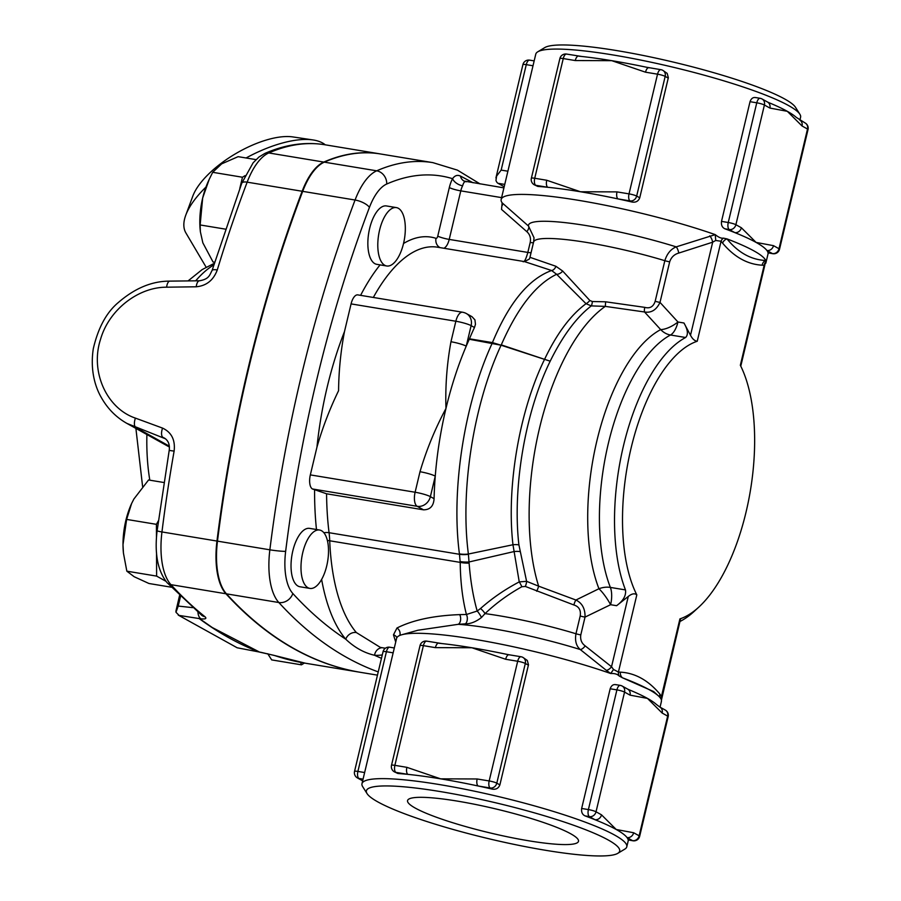 <?xml version="1.0" encoding="UTF-8"?>
<svg xmlns="http://www.w3.org/2000/svg" width="901" height="901" viewBox="0 0 901 901"><rect width="100%" height="100%" fill="white"/><g stroke="black" fill="none" stroke-linecap="round" stroke-linejoin="round"><path stroke-width="1.35" d="M661.548 699.593L680.537 618.998L679.917 618.897L661.537 696.079A5.913 4.944 -39.1 0 0 661.548 699.593L661.334 701.733M660.94 695.91L659.982 694.209C648.348 680.323 635.149 672.968 620.406 672.157A5.913 5.305 -86.2 0 0 622.445 677.789L653.664 691.551L658.451 695.921A136.107 19.101 -166.6 0 0 649.497 689.851A136.107 19.101 -166.6 0 0 622.445 677.789L619.088 675.93A5.913 5.305 -88.1 0 1 618.424 672.056L613.525 669.477L611.531 666.74A5.913 2.703 -50.5 0 1 606.249 670.288L610.698 673.509C614.561 673.306 617.354 674.117 619.088 675.93M620.406 672.157L618.424 672.056L636.816 594.874C634.676 593.083 631.838 593.613 628.279 596.462L611.531 666.74L585.188 645.882A5.913 2.726 -53.1 0 1 580.278 649.542L606.249 670.288M585.188 645.882C581.596 643.28 580.131 639.609 580.796 634.89A5.913 0.833 13.4 0 1 575.964 633.752C574.77 640.78 576.212 646.051 580.278 649.542A103.559 14.54 13.4 0 0 458.204 624.325L465.389 623.841C470.559 623.909 475.908 621.803 481.438 617.523L485.02 613.615C496.046 603.208 508.322 594.255 521.859 586.731L525.351 586.45L573.881 604.976C578.983 606.531 581.089 610.191 580.199 615.98L575.964 633.752A94.684 13.29 -166.6 0 0 485.02 613.615A5.913 1.757 -131.3 0 0 480.481 608.558L477.192 611.036A5.913 1.149 -123.5 0 1 481.438 617.523M580.796 634.89L585.031 617.106A5.913 0.833 13.4 0 1 580.199 615.98M628.279 596.462L616.611 605.697C623.334 600.742 626.296 595.482 625.474 589.918L610.371 587.418A17.75 7.839 -80.6 0 1 610.608 604.706L585.031 617.106C585.233 608.761 582.192 603.073 575.919 600.032A5.913 1.768 -73.9 0 0 573.881 604.976M616.611 605.697L610.608 604.706A17.75 4.111 56.2 0 0 598.951 588.736L575.919 600.032L538.64 586.168A5.913 0.822 -65.4 0 1 536.681 591.247M466.403 313.571A11.837 11.837 0 0 0 462.573 312.23A11.837 5.226 99.4 0 0 455.85 321.24A11.837 1.667 13.4 0 1 471.122 325.644A11.837 10.485 -60.9 0 0 466.403 313.571L471.978 316.679L474.94 319.878L475.469 324.292L474.467 327.514A159.781 70.548 99.4 0 0 469.466 338.81A8.875 3.919 -80.6 0 1 469.275 339.249L501.091 345.218L544.553 359.364C519.359 410.755 506.283 487.193 512.973 544.756L519.246 581.9L526.601 581.325L518.908 544.88C512.264 487.858 525.159 412.072 550.196 361.188C562.697 335.836 576.392 317.4 591.293 305.889L605.303 306.385A171.618 75.774 -80.6 0 0 538.64 586.168L526.601 581.325A5.913 1.52 -70.2 0 1 525.351 586.45M480.481 608.558C492.092 598.253 505.022 589.367 519.246 581.9A5.913 0.766 -116.8 0 1 521.859 586.731M762.178 265.198A5.913 5.305 93.8 0 1 765.726 260.49A136.107 19.101 -166.6 0 0 754.047 250.962A136.107 19.101 -166.6 0 0 726.994 238.9A5.913 4.978 -40.4 0 0 722.613 243.146C734.247 257.033 747.436 264.376 762.178 265.198L764.161 265.299A5.913 5.305 91.9 0 1 765.839 261.808L765.726 260.49C751.04 259.792 738.133 252.595 726.994 238.9L723.379 238.134C721.273 238.528 718.57 237.357 715.259 234.632L676.212 246.863C670.783 249.138 666.988 253.755 664.837 260.693L655.173 301.272C653.383 306.745 649.914 308.773 644.789 307.365L605.641 301.801L592.362 301.531L589.851 300.506L562.697 271.055L555.894 266.279A5.913 4.246 -74 0 1 551.592 270.514C528.605 278.916 508.885 302.95 492.43 342.605A8.875 3.773 97.5 0 1 492.284 343.056C464.387 403.074 450.939 489.648 459.431 553.89L460.208 562.382A17.75 7.05 179.6 0 0 469.117 563.125C470.48 580.92 473.171 596.89 477.192 611.036L466.425 614.505A5.913 3.39 -91.1 0 1 465.389 623.841M385.391 648.236L380.357 647.402L356.345 632.547A168.656 74.468 -80.6 0 1 329.721 540.78L460.208 562.382C460.422 581.719 462.495 599.086 466.425 614.505L459.701 614.617A5.913 3.424 -91.5 0 1 458.204 624.325L417.951 630.238L401.745 634.766A136.107 19.101 -166.6 0 0 396.598 638.358L361.977 783.701A136.107 19.101 -166.6 0 0 362.686 786.663L367.056 793.601A130.194 18.279 13.4 0 1 459.375 794.997A130.194 18.279 13.4 0 1 608.276 840.025A130.194 18.279 13.4 0 1 617.793 853.337A130.194 18.279 13.4 0 1 488.792 838.73A130.194 18.279 13.4 0 1 367.056 793.601M459.701 614.617C433.629 615.608 412.726 620.068 396.981 628.008A5.913 5.012 -118.5 0 1 399.841 635.408M396.981 628.008L393.467 634.845A5.913 5.417 173.8 0 1 396.902 637.615M393.467 634.845L395.719 642.053M617.793 853.337L624.821 849.114A136.107 19.101 -166.6 0 0 626.792 846.794A136.107 19.101 -166.6 0 0 614.865 835.193A136.107 19.101 -166.6 0 0 468.362 789.929A136.107 19.101 -166.6 0 0 361.977 783.701M659.735 706.981A5.913 5.248 119.1 0 1 659.802 707.015A5.913 5.248 119.1 0 1 662.167 713.051L667.652 716.115L639.136 835.813L633.651 832.749A5.913 5.248 119.1 0 1 627.051 837.581L632.536 840.644A5.913 2.613 99.4 0 0 632.93 840.779L628.177 839.923A136.107 19.101 -166.6 0 0 627.051 837.581A136.107 19.101 -166.6 0 0 616.228 829.494A136.107 19.101 -166.6 0 0 594.919 819.673A136.107 19.101 -166.6 0 0 585.064 815.889C582.35 814.639 581.213 812.161 581.652 808.467L610.168 688.769C611.419 685.346 613.468 684.028 616.295 684.794M627.682 689.107L622.186 686.055A5.913 5.913 0 0 0 620.271 685.379A5.913 2.613 99.4 0 1 620.665 685.526A5.913 5.248 119.1 0 1 622.186 686.055A5.913 5.248 119.1 0 1 624.551 692.092L630.036 695.144A5.913 5.248 -60.9 0 0 627.682 689.107L628.875 689.682A136.107 19.101 13.4 0 1 647.459 698.399A136.107 19.101 13.4 0 1 656.356 704.413M613.525 669.477L610.698 673.509A136.107 19.101 -166.6 0 0 401.745 634.766M661.165 699.367A136.107 19.101 -166.6 0 0 658.451 695.921M439.147 643.269A136.107 19.101 13.4 0 1 441.963 643.573A136.107 19.101 13.4 0 1 471.887 647.751A136.107 19.101 13.4 0 1 506.655 654.317A136.107 19.101 13.4 0 1 508.727 654.757M509.425 654.903A5.913 2.613 99.4 0 0 509.042 654.768A5.913 2.613 99.4 0 0 509.031 654.768A5.913 2.613 99.4 0 0 505.675 659.273L517.681 661.255L489.164 780.953A5.913 0.833 13.4 0 1 496.8 783.16L525.317 663.463A5.913 5.248 -60.9 0 0 522.952 657.426L527.322 660.478L528.482 664.78L499.886 784.872C498.535 788.307 495.967 789.726 492.194 789.107A136.107 19.101 -166.6 0 0 478.194 785.999A136.107 19.101 -166.6 0 0 440.657 778.847A136.107 19.101 -166.6 0 0 407.916 774.364A136.107 19.101 -166.6 0 0 397.904 773.497L394.379 771.853A5.913 5.248 -60.9 0 0 395.911 772.382L407.916 774.364A5.913 2.613 -80.6 0 1 406.88 767.337L394.875 765.343A5.913 2.613 99.4 0 0 395.911 772.382L397.904 773.497M469.117 563.125L468.385 554.025C460.006 490.335 473.475 404.56 501.091 345.218L492.43 342.605L469.466 338.81M605.641 301.801L605.303 306.385L644.542 311.983L660.681 329.597A17.75 7.467 146.6 0 0 677.957 322.006A17.75 7.839 -80.6 0 1 670.502 335.003L685.616 337.503A147.944 65.323 99.4 0 0 623.469 445.837A147.944 65.323 99.4 0 0 625.474 589.918M723.379 238.134A5.913 4.944 -39.1 0 0 721.059 241.265L722.613 243.146M709.751 235.848A5.913 1.96 -108.8 0 1 712.68 242.178L715.732 240.466L721.059 241.265L697.239 341.254A142.031 62.71 -80.6 0 0 631.105 448.034A142.031 62.71 -80.6 0 0 636.816 594.874M765.884 262.844L765.839 261.808M679.917 618.897A142.031 62.71 -80.6 0 0 698.827 607.094A142.031 62.71 -80.6 0 0 740.34 365.277L764.161 265.299L765.726 263.283M655.173 301.272A5.913 0.833 -166.6 0 0 660.005 302.398L669.68 261.819A5.913 0.833 -166.6 0 1 664.837 260.693A94.684 13.29 13.4 0 0 533.617 241.986L534.023 237.751L528.493 226.05A103.559 14.54 -166.6 0 1 676.212 246.863A5.913 2.027 -106.5 0 1 678.768 253.068L712.68 242.178L690.504 335.262C692.486 339.013 694.727 341.006 697.239 341.254M644.789 307.365A5.913 1.768 -74.2 0 0 644.542 311.983C651.265 313.131 656.424 309.933 660.005 302.398L677.957 322.006L683.96 322.997L690.504 335.262M592.362 301.531A5.913 1.34 -86.7 0 1 591.293 305.889L586.033 303.705C570.626 315.08 556.795 333.618 544.564 359.341L501.226 344.858M589.851 300.506A5.913 1.836 -49.1 0 1 586.033 303.705L556.627 274.287A5.913 3.548 -41.2 0 0 562.697 271.055M555.894 266.279L529.991 257.326A5.913 5.902 -147.1 0 1 529.202 259.15L524.461 261.594L551.592 270.514L556.627 274.287C536.005 284.209 517.557 307.737 501.283 344.869A8.875 0.563 107.8 0 0 501.17 345.252M531.094 252.562A5.913 0.833 13.4 0 1 527.828 252.426C526.015 258.992 524.438 262.09 523.098 261.729M715.732 240.466L715.259 234.632A136.107 19.101 -166.6 0 0 577.564 200.168A136.107 19.101 -166.6 0 0 501.159 199.481A136.107 19.101 -166.6 0 0 502.139 202.838L528.493 226.05A5.913 2.692 -49.2 0 1 526.837 231.67C529.912 234.418 531.038 238.022 530.205 242.482L527.828 252.426L449.216 239.407A8.875 1.25 13.4 0 1 437.762 236.107A2.962 1.306 -80.6 0 1 435.994 238.337A168.656 74.468 99.4 0 0 403.535 243.484M502.217 205.586A5.913 2.692 -48.2 0 0 502.139 202.838L501.53 209.415L526.837 231.67M570.806 833.83A87.859 12.332 13.4 0 1 578.51 841.252A87.859 12.332 13.4 0 1 490.189 832.952A87.859 12.332 13.4 0 1 407.567 800.538A87.859 12.332 13.4 0 1 476.404 804.638A87.859 12.332 13.4 0 1 570.806 833.83M628.177 839.923L632.536 840.644A5.913 5.248 -60.9 0 0 639.136 835.813A5.913 0.833 13.4 0 1 639.654 836.319L668.17 716.622A5.913 0.833 -166.6 0 0 667.652 716.115A5.913 5.248 -60.9 0 0 665.298 710.078L659.802 707.015A5.913 5.248 119.1 0 1 659.814 707.015L656.345 704.413M594.919 819.673A5.913 5.248 -60.9 0 0 601.519 814.842L596.034 811.778A5.913 5.248 119.1 0 1 589.434 816.621L594.919 819.673M633.651 832.749L616.228 829.494L601.519 814.842M630.036 695.144L647.459 698.399L662.167 713.051M477.158 778.971A5.913 2.613 99.4 0 0 478.194 785.999L490.2 787.992A5.913 2.613 -80.6 0 1 489.164 780.953L477.158 778.971L440.657 778.847L406.88 767.337M427.142 641.287A5.913 2.613 99.4 0 0 426.747 641.14A5.913 2.613 99.4 0 0 423.391 645.645L435.397 647.639L471.887 647.751L505.675 659.273M435.397 647.639A5.913 2.613 -80.6 0 1 438.753 643.134L438.753 643.134A5.913 2.613 -80.6 0 1 438.787 643.145M507.894 171.213L501.159 170.098L496.597 176.1L495.967 180.437A11.837 5.226 99.4 0 0 497.994 183.297L504.751 184.412M504.188 186.755L497.994 183.297M649.294 67.823A5.913 2.613 99.4 0 0 648.9 67.688L648.9 67.688A5.913 2.613 99.4 0 0 645.533 72.193L657.539 74.175A5.913 2.613 -80.6 0 1 660.906 69.681L646.513 67.237A136.107 19.101 13.4 0 1 648.596 67.676M668.26 78.105L665.175 76.382A5.913 5.248 -60.9 0 0 662.821 70.346L667.19 73.409L668.339 77.7L639.744 197.792C638.392 201.238 635.836 202.646 632.063 202.027A136.107 19.101 -166.6 0 0 618.063 198.918L630.069 200.912A5.913 2.613 -80.6 0 1 629.022 193.873A5.913 0.833 13.4 0 1 636.658 196.08L665.175 76.382A5.913 0.833 -166.6 0 0 657.539 74.175L629.022 193.873L617.016 191.89A5.913 2.613 99.4 0 0 618.063 198.918A136.107 19.101 -166.6 0 0 580.526 191.767A136.107 19.101 -166.6 0 0 547.774 187.284A5.913 2.613 -80.6 0 1 546.738 180.256L534.732 178.263A5.913 2.613 99.4 0 0 535.768 185.302L547.774 187.284A136.107 19.101 -166.6 0 0 537.762 186.417L534.248 184.773A5.913 5.248 -60.9 0 0 535.768 185.302L537.762 186.417M617.016 191.89L580.526 191.767L546.738 180.256M566.999 54.206A5.913 2.613 99.4 0 0 566.605 54.071A5.913 2.613 99.4 0 0 563.249 58.565A5.913 0.833 -166.6 0 0 559.881 58.531L531.365 178.229A5.913 0.833 13.4 0 1 534.732 178.263L563.249 58.565L575.255 60.558A5.913 2.613 -80.6 0 1 578.611 56.053A5.913 2.613 -80.6 0 1 578.622 56.053A5.913 2.613 -80.6 0 1 578.656 56.065M579.005 56.189A136.107 19.101 13.4 0 1 581.821 56.493A136.107 19.101 13.4 0 1 611.756 60.671A136.107 19.101 13.4 0 1 646.513 67.237M575.255 60.558L611.756 60.671L645.533 72.193M799.604 119.901A5.913 5.248 119.1 0 1 799.671 119.934A5.913 5.248 119.1 0 1 799.671 119.946A5.913 5.248 119.1 0 1 802.025 125.971L807.51 129.034A5.913 5.248 -60.9 0 0 805.156 122.998L796.214 117.333A136.107 19.101 13.4 0 0 787.316 111.319L802.025 125.971M768.035 252.843L772.405 253.564A5.913 2.613 99.4 0 0 772.799 253.699L768.035 252.843A136.107 19.101 -166.6 0 0 766.92 250.501L772.405 253.564A5.913 5.248 -60.9 0 0 779.005 248.732A5.913 0.833 13.4 0 1 779.523 249.239L808.028 129.541A5.913 0.833 -166.6 0 0 807.51 129.034L779.005 248.732L773.508 245.669A5.913 5.248 119.1 0 1 766.92 250.501A136.107 19.101 -166.6 0 0 756.085 242.414A136.107 19.101 -166.6 0 0 734.788 232.593A5.913 5.248 -60.9 0 0 741.377 227.762L735.892 224.709A5.913 5.248 119.1 0 1 729.292 229.541L734.788 232.593A136.107 19.101 -166.6 0 0 724.933 228.809C722.208 227.57 721.07 225.092 721.51 221.387L750.026 101.689C751.288 98.265 753.326 96.948 756.164 97.713M773.508 245.669L756.085 242.414L741.377 227.762M769.893 108.064A5.913 5.248 -60.9 0 0 767.539 102.038A5.913 5.248 -60.9 0 0 767.539 102.027L768.744 102.601A136.107 19.101 13.4 0 1 787.316 111.319L769.893 108.064L764.408 105.012A5.913 0.833 -166.6 0 0 756.772 102.804L728.256 222.502A5.913 0.833 13.4 0 1 735.892 224.709L764.408 105.012A5.913 5.248 119.1 0 0 762.055 98.975L767.539 102.027M321.533 530.723A29.587 13.064 -80.6 0 1 328.358 555.331A29.587 13.064 -80.6 0 1 309.91 588.409A29.587 13.064 -80.6 0 1 301.858 557.088A29.587 13.064 -80.6 0 1 319.585 530.025A29.587 13.064 -80.6 0 1 321.533 530.723M309.91 588.409L299.965 586.765A29.587 13.064 -80.6 0 1 291.901 555.433A29.587 13.064 -80.6 0 1 309.629 528.38L319.585 530.025M403.535 243.461A29.587 13.064 -80.6 0 1 391.248 265.052A29.587 13.064 -80.6 0 1 386.732 265.986A29.587 13.064 -80.6 0 1 378.668 234.654A29.587 13.064 -80.6 0 1 396.395 207.602A29.587 13.064 -80.6 0 1 403.535 243.461M386.732 265.986L376.776 264.331A29.587 13.064 -80.6 0 1 368.723 233.01A29.587 13.064 -80.6 0 1 386.439 205.946L396.395 207.602M356.345 632.547A8.875 7.456 -40.3 0 0 345.781 639.226C354.532 647.526 364.117 652.876 374.546 655.264A177.542 78.387 99.4 0 0 382.283 654.914M267.732 653.743L271.685 659.904L301.475 664.837L304.38 663.046M163.869 482.508L148.564 479.974L133.855 499.075L131.58 503.58L126.636 519.415L122.998 544.677A47.348 20.903 -80.6 0 1 131.49 503.783A47.348 20.903 -80.6 0 1 131.535 503.67M123.414 552.854A47.348 20.903 -80.6 0 1 123.403 552.64A47.348 20.903 -80.6 0 1 122.998 544.677L123.437 553.079L126.838 571.178L134.159 576.719L148.958 583.499L171.314 587.204M200.371 231.76L200.213 230.217A47.348 20.903 -80.6 0 1 202.669 198.017L200.146 224.957L200.371 231.76L202.849 242.842L213.03 261.966L214.607 262.225M256.03 159.623L238.123 156.661L221.657 163.858L212.692 172.305L209.178 179.423L202.669 198.017A47.348 20.903 -80.6 0 1 208.3 181.349L209.178 179.423M156.537 552.842L156.616 576.099L165.874 581.258M156.616 576.099L126.838 571.178M225.329 229.124L200.146 224.957M245.027 175.661L242.47 177.238L239.79 188.489M242.47 177.238L212.692 172.305M300.607 662.359L301.475 664.837M158.385 520.812L156.425 524.337L126.636 519.415M156.425 524.337L156.47 537.492M174.118 451.108L169.197 450.421L157.123 530.7A8.875 0.721 7.1 0 0 161.955 531.95A710.146 313.537 -80.6 0 1 174.118 451.108C175.413 440.003 171.562 432.334 162.552 428.099A8.875 3.931 110 0 0 163.036 437.424L164.421 438.055C168.386 440.645 169.974 444.767 169.197 450.421M360.704 672.371A1006.045 444.17 -80.6 0 1 360.445 672.326A1006.045 444.17 -80.6 0 1 225.926 593.759L170.92 584.659A8.875 7.523 -42.4 0 1 167.012 582.587L201.723 615.282A8.875 7.726 -51.3 0 0 204.932 616.701A1006.045 444.17 -80.6 0 1 170.92 584.659A59.184 26.129 -80.6 0 1 161.955 531.95L216.961 541.05A710.146 313.537 -80.6 0 1 302.162 191.26A59.184 26.129 -80.6 0 1 323.786 162.067A443.844 195.956 -80.6 0 1 379.985 153.88A443.844 195.956 -80.6 0 1 380.245 153.925M162.552 428.099L135.42 418.12C106.656 408.423 89.909 371.584 100.563 339.249C109.021 309.685 138.371 287.059 166.617 287.194L196.215 286.788A8.875 3.525 -90.7 0 1 199.481 280.785A8.875 3.525 -90.7 0 1 199.538 280.785M197.938 612.184A8.875 5.372 96.2 0 0 201.036 618.852C205.642 619.246 206.948 618.525 204.932 616.701M166.617 287.194A8.875 3.536 -90.7 0 1 169.895 281.123C151.999 281.056 134.756 288.23 118.166 302.657C106.419 312.534 98.13 327.885 93.299 348.71C89.909 370.885 95.607 388.016 101.667 398.129C107.917 409.009 116.353 417.445 126.985 423.447L165.57 438.832M192.577 607.634L178.218 606.069L175.977 612.275L179.119 615.428L201.036 618.852M179.547 595.572L175.864 611.351M178.24 615.09L237.177 647.785L178.24 615.09M196.215 286.788C206.442 285.831 213.458 280.211 217.276 269.951A8.875 2.275 -163.1 0 0 212.073 270.48A8.875 2.275 -163.1 0 0 212.062 270.503M274.568 655.511A8.875 7.94 108.6 0 1 273.454 655.23L305.439 663.226A1006.045 444.17 -80.6 0 1 274.568 655.511L261.189 652.38A8.875 2.286 100.4 0 0 261.358 652.437A8.875 2.286 100.4 0 0 261.538 652.437M261.189 652.38L237.177 647.785M259.511 652.065L212.253 627.524L199.639 618.694M169.411 447.042L126.985 423.447M198.839 618.311C218.538 632.907 238.731 644.17 259.409 652.076M246.074 157.979A82.847 34.092 -30.6 0 1 313.064 139.959L292.87 136.929A65.097 26.782 149.4 0 0 235.386 153.834A65.097 26.782 149.4 0 0 192.848 196.035L185.764 215.181A82.847 34.092 -30.6 0 1 205.957 187.07M313.064 139.959A82.847 34.092 -30.6 0 1 322.547 142.977A82.847 34.092 -30.6 0 1 325.25 144.813M206.138 267.203L185.921 232.976A82.847 34.092 -30.6 0 1 185.764 215.181M377.463 675.142L360.963 672.416A1006.045 444.17 -80.6 0 1 226.455 593.849A59.184 26.129 -80.6 0 1 217.479 541.141A710.146 313.537 -80.6 0 1 302.691 191.35A59.184 26.129 -80.6 0 1 324.304 162.146A443.844 195.956 -80.6 0 1 380.504 153.97L432.897 162.642A443.844 195.956 99.4 0 0 376.697 170.818A11.837 10.204 66.3 0 1 386.732 184.018A432.007 190.73 -80.6 0 1 452.572 178.68A20.712 9.145 99.4 0 0 449.329 187.554L437.762 236.107M351.075 303.896L455.85 321.24L450.962 341.749A11.837 1.667 13.4 0 1 466.234 346.153A198.254 87.532 99.4 0 0 445.961 408.468A198.254 87.532 99.4 0 0 435.262 476.133A198.254 87.532 99.4 0 0 434.079 498.704C433.584 506.114 430.059 509.82 423.493 509.82L326.579 493.782L312.422 488.961A11.837 5.226 -80.6 0 1 310.338 474.895L316.949 447.166C322.479 427.862 329.687 409.043 338.573 390.696C338.776 370.908 340.747 351.221 344.475 331.613L351.075 303.896A11.837 5.226 -80.6 0 1 357.798 294.886L462.573 312.23M225.926 593.759A59.184 26.129 -80.6 0 1 216.961 541.05M434.079 498.704L430.385 496.642L435.262 476.133A11.837 1.667 -166.6 0 0 420.001 471.73L415.113 492.239A11.837 5.226 99.4 0 0 417.186 506.306A11.837 10.485 -60.9 0 0 430.385 496.642A11.837 1.667 -166.6 0 0 415.113 492.239L310.338 474.895M450.962 341.749C446.907 363.914 445.24 386.157 445.961 408.468C435.059 428.876 426.41 449.959 420.001 471.73M469.275 339.249A198.254 87.532 99.4 0 0 466.234 346.153L471.122 325.644L474.467 327.514M685.616 337.503C688.432 334.643 687.88 329.811 683.96 322.997M698.827 607.094L694.018 611.52A147.944 65.323 99.4 0 1 681.077 620.902L679.928 621.544M544.553 359.364A8.875 0.586 107.6 0 1 544.564 359.341L550.196 361.188L544.564 359.341M382.137 647.695A8.875 7.951 -86.4 0 0 374.546 655.264A994.208 438.945 -80.6 0 0 381.472 658.316M443.866 248.248A11.837 5.226 99.4 0 0 449.216 239.407L460.783 190.866A11.837 5.226 -80.6 0 1 462.63 185.786A8.875 4.82 27.9 0 1 452.572 178.68C454.791 175.526 457.415 174.648 460.445 176.055A8.875 7.76 118.1 0 0 464.083 181.067L503.918 187.881M462.63 185.786C463.632 182.317 464.826 180.988 466.234 181.788M473.07 182.779L460.445 176.055M799.885 114.269L795.515 107.32A130.194 18.279 -166.6 0 0 784.794 99.054A130.194 18.279 -166.6 0 0 653.552 57.619A130.194 18.279 -166.6 0 0 544.778 47.584L537.751 51.819A136.107 19.101 13.4 0 1 651.468 62.304A136.107 19.101 13.4 0 1 788.679 105.62A136.107 19.101 13.4 0 1 799.885 114.269A136.107 19.101 13.4 0 1 800.595 117.22L799.919 120.081M501.159 199.481L535.78 54.128A136.107 19.101 13.4 0 1 537.751 51.819M460.186 561.582A17.75 6.96 -2.9 0 0 469.004 561.987L513.728 551.637A11.837 5.958 171.1 0 1 519.809 551.57M459.431 553.89A17.75 8.864 -7.1 0 0 468.385 554.025L512.973 544.756A11.837 5.676 173.8 0 1 518.908 544.88M659.881 697.385A5.913 4.978 139.6 0 1 659.982 694.209M660.681 329.597A151.897 67.057 99.4 0 0 596.89 440.814A151.897 67.057 99.4 0 0 598.951 588.736A17.75 12.783 -21.3 0 1 610.371 587.418A147.944 65.323 -80.6 0 1 608.366 443.337A147.944 65.323 -80.6 0 1 670.502 335.003A17.75 15.092 -118 0 1 660.681 329.597M669.68 261.819C671.245 257.236 674.275 254.319 678.768 253.068M533.46 242.628A5.913 0.833 13.4 0 1 530.205 242.482M581.652 808.467L588.398 809.582A5.913 0.833 13.4 0 1 596.034 811.778L624.551 692.092A5.913 0.833 -166.6 0 0 616.915 689.884L588.398 809.582A5.913 2.613 99.4 0 0 589.434 816.621L585.064 815.889M615.552 684.602L620.271 685.379A5.913 2.613 99.4 0 0 616.915 689.884L610.168 688.769M354.543 771.391A5.913 0.833 13.4 0 1 357.9 771.425L386.416 651.727A5.913 0.833 -166.6 0 0 383.049 651.693L354.543 771.391A5.913 5.913 0 0 0 357.415 777.923L362.652 780.852M362.72 780.57L358.936 778.453A5.913 5.248 119.1 0 1 357.415 777.923M363.058 779.14L358.936 778.453A5.913 2.613 -80.6 0 1 357.9 771.425L364.635 772.54M393.151 652.842L386.416 651.727A5.913 2.613 -80.6 0 1 389.773 647.222A5.913 5.913 0 0 0 383.049 651.693M528.403 665.175L525.317 663.463A5.913 0.833 -166.6 0 0 517.681 661.255A5.913 2.613 -80.6 0 1 521.037 656.75L509.031 654.768M492.194 789.107L490.2 787.992A5.913 5.248 -60.9 0 0 496.8 783.16L499.886 784.872M391.507 765.309A5.913 0.833 13.4 0 1 394.875 765.343L423.391 645.645A5.913 0.833 -166.6 0 0 420.024 645.612L391.507 765.309A5.913 5.913 0 0 0 394.379 771.853M501.159 170.098L526.274 64.647A5.913 0.833 -166.6 0 0 522.918 64.613L495.922 177.936M530.036 60.288A5.913 2.613 99.4 0 0 529.642 60.142A5.913 2.613 99.4 0 0 526.274 64.647L533.009 65.762M632.063 202.027L630.069 200.912A5.913 5.248 -60.9 0 0 636.658 196.08L639.744 197.792M721.51 221.387L728.256 222.502A5.913 2.613 99.4 0 0 729.292 229.541L724.933 228.809M755.421 97.522L760.14 98.299A5.913 2.613 99.4 0 1 760.534 98.446A5.913 5.248 119.1 0 1 762.055 98.975A5.913 5.913 0 0 0 760.14 98.299A5.913 2.613 99.4 0 0 756.772 102.804L750.026 101.689M321.623 579.422A177.542 78.387 99.4 0 0 345.781 639.226A994.208 438.945 -80.6 0 1 292.825 593.5A47.348 20.903 -80.6 0 1 285.651 551.333A698.309 308.311 -80.6 0 1 369.444 207.376A47.348 20.903 -80.6 0 1 386.732 184.018M327.39 540.544A8.875 3.39 177.7 0 1 329.721 540.78A59.184 26.129 99.4 0 0 329.068 532.705A198.254 87.532 -80.6 0 1 326.579 493.782M380.087 264.883A168.656 74.468 99.4 0 0 360.603 295.359M373.329 297.465A159.781 70.548 -80.6 0 1 437.526 247.201L524.461 261.594M439.992 247.606A8.875 7.951 108.1 0 1 435.994 238.337M135.42 418.12A8.875 3.942 110 0 0 135.882 427.513L169.332 446.153M217.276 269.951A710.146 313.537 -80.6 0 1 247.156 182.16A8.875 3.3 -159.2 0 0 241.772 183.218L212.073 270.48C209.516 275.143 209.235 279.085 199.481 280.785L169.895 281.123A8.875 3.536 -90.7 0 1 169.94 281.123M302.162 191.26L247.156 182.16A59.184 26.129 -80.6 0 1 268.78 152.956A8.875 7.658 -113.7 0 0 264.894 153.418L258.97 157.022L253.125 162.799L241.772 183.218M323.786 162.067L268.78 152.956A443.844 195.956 -80.6 0 1 324.979 144.768C305.259 141.615 285.234 144.498 264.894 153.418M178.218 606.069L180.493 596.507M195.686 280.83A143.766 63.475 -80.6 0 1 213.762 264.962M149.814 480.188A143.766 63.475 -80.6 0 1 146.897 434.541M314.584 490.167A207.129 91.451 99.4 0 0 316.476 529.518M323.887 532.739A8.875 4.449 172.9 0 1 329.068 532.705L459.487 554.295A17.75 8.785 172.1 0 0 468.407 554.329M344.475 331.613A207.129 91.451 99.4 0 0 316.949 447.166M312.422 488.961L417.186 506.306L423.493 509.82M501.598 197.623L460.783 190.866A8.875 1.25 13.4 0 1 449.329 187.554M292.825 593.5A11.837 10.035 137.6 0 1 278.837 602.521A1006.045 444.17 99.4 0 0 378.24 671.898M324.304 162.146L376.697 170.818A59.184 26.129 99.4 0 0 355.073 200.022A11.837 4.404 20.8 0 1 369.444 207.376M285.651 551.333A11.837 0.969 -172.9 0 1 269.861 549.813A59.184 26.129 99.4 0 0 278.837 602.521L226.455 593.849M302.691 191.35L355.073 200.022A710.146 313.537 99.4 0 0 269.861 549.813L217.479 541.141M661.458 701.271L660.05 707.161M628.402 840.036L626.792 846.794M740.78 366.144L764.803 265.266M632.93 840.779A5.913 5.913 0 0 0 639.654 836.319M668.17 716.622A5.913 5.913 0 0 0 665.298 710.078M394.311 647.977L389.773 647.222M522.952 657.426A5.913 5.913 0 0 0 521.037 656.75M509.042 654.768L506.655 654.317M441.963 643.573L426.747 641.14A5.913 5.913 0 0 0 420.024 645.612M522.918 64.613A5.913 5.913 0 0 1 529.642 60.142L534.169 60.896M531.365 178.229A5.913 5.913 0 0 0 534.248 184.773M662.821 70.346A5.913 5.913 0 0 0 660.906 69.681M559.881 58.531A5.913 5.913 0 0 1 566.605 54.071L581.821 56.493M772.799 253.699A5.913 5.913 0 0 0 779.523 249.239M808.028 129.541A5.913 5.913 0 0 0 805.156 122.998M167.012 582.587C157.686 570.806 154.386 553.507 157.123 530.7M259.634 652.121L273.454 655.23M142.606 486.563L135.893 428.403M214.258 263.329L202.184 269.568L188.072 280.909M379.985 153.88L324.979 144.768M360.445 672.326L305.439 663.226M480.098 183.939L457.393 170.12L432.897 162.642M533.617 241.986L530.013 257.1M768.26 252.956L765.929 262.743"/></g></svg>
